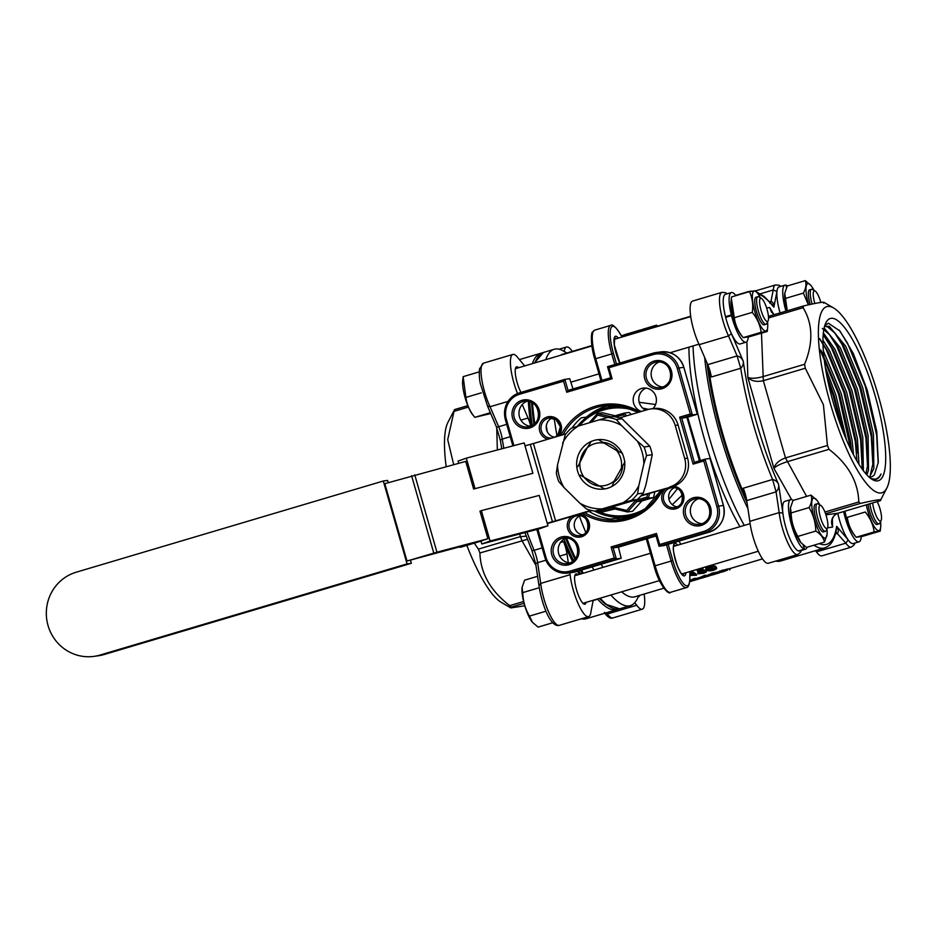 <?xml version="1.0" encoding="UTF-8"?>
<svg xmlns="http://www.w3.org/2000/svg" width="937" height="937" viewBox="0 0 937 937"><rect width="100%" height="100%" fill="white"/><g stroke="black" fill="none" stroke-linecap="round" stroke-linejoin="round"><path stroke-width="1.41" d="M619.568 417.937L647.502 409.633A23.003 22.265 82.1 0 1 650.688 408.954A23.003 22.265 82.1 0 1 675.202 425.398L678.072 425L687.571 458.146A23.003 22.265 -97.9 0 1 672.543 486.596L640.873 496.001M591.833 510.56L547.325 523.607M678.072 425A23.003 22.265 -97.9 0 0 653.557 408.555L650.688 408.954M565.889 433.878L533.422 443.517L555.606 520.867L590.989 510.36M641.423 495.38L672.543 486.596M675.202 425.398L684.713 458.544A23.003 22.265 82.1 0 1 669.686 486.982M482.368 540.719L406.986 561.029L436.935 552.186L487.896 538.752L460.735 547.22L482.368 540.719M406.986 561.029L384.802 483.679L465.724 461.402L473.642 489.032L532.895 473.29L524.181 442.908L466.31 458.158L475.024 488.54M547.185 523.139L555.606 520.867M525.001 445.789L530.283 444.396L552.455 521.745M533.422 443.517L530.283 444.396M410.535 560.431L411.355 563.289L407.068 563.887L383.303 481.009L387.59 480.423L388.234 482.66M99.978 655.08A43.137 41.755 82.1 0 1 94.016 656.368L98.303 655.771A43.137 41.755 -97.9 0 0 104.276 654.483L99.978 655.08L407.068 563.887M104.276 654.483L411.355 563.289M94.016 656.368A43.137 41.755 82.1 0 1 47.283 622.473A43.137 41.755 82.1 0 1 76.213 572.202L383.303 481.009M487.896 538.752L479.978 511.133L481.36 510.642L490.074 541.024L481.782 543.975L539.653 528.726L547.946 525.786L539.232 495.392L481.36 510.642M480.986 541.211L481.782 543.975M466.31 458.158L458.017 461.098L458.638 463.276M473.642 489.032L532.895 473.29M490.074 541.024L547.946 525.786M459.821 546.658L460.02 547.325M580.319 475.153L603.932 488.587M612.154 486.139L614.262 480.892A21.563 20.872 82.1 0 1 598.005 485.717M614.262 480.892L624.967 461.894M622.519 453.391L616.593 450.521A21.563 20.872 82.1 0 1 621.418 467.352M616.593 450.521L598.907 439.957M590.685 442.405L587.148 447.851A21.563 20.872 82.1 0 1 603.405 443.025M580.378 460.653A21.996 21.282 -97.9 0 1 587.171 447.804L577.883 466.649M584.817 478.221A21.563 20.872 82.1 0 1 579.991 461.391M641.423 411.448A11.994 11.607 82.1 0 1 643.157 388.129A11.994 11.607 82.1 0 1 652.937 408.637M645.722 410.172A11.994 11.607 82.1 0 1 646.003 388.105M723.434 571.699L719.733 572.39L719.311 571.254L727.171 569.11M719.733 572.39L727.44 570.106L722.521 571.968M727.299 569.192L729.548 568.642L729.583 569.872M727.135 569.005L727.569 570.141L727.253 569.028M724.242 571.23L720.94 572.038L724.149 570.891M713.607 574.615L709.777 575.611L708.876 574.44M709.777 575.611L712.261 574.252L719.37 572.882L712.659 574.896M701.508 578.117L705.057 576.396L704.765 575.283L700.15 577.391L700.466 578.504L701.508 578.117M708.805 576.032L708.794 576.021A127.678 31.729 -106.5 0 1 708.513 576.126L707.318 576.489A127.678 31.729 -106.5 0 1 706.803 576.618L700.466 578.504M708.513 576.126A127.678 31.729 -106.5 0 1 707.997 576.267L709.543 575.81A127.678 31.729 -106.5 0 1 709.18 575.88L708.852 574.779L707.318 575.236A126.53 31.448 -106.5 0 1 707.025 575.283A126.53 31.448 -106.5 0 1 704.765 575.283M705.057 576.396A127.678 31.729 -106.5 0 0 707.634 576.337L709.18 575.88M702.926 577.696L706.439 576.688A127.678 31.729 -106.5 0 1 704.847 576.817L702.926 577.696M698.533 579.089L698.533 579.078A127.678 31.729 -106.5 0 1 698.241 579.183L697.046 579.534A127.678 31.729 -106.5 0 1 696.531 579.663L690.194 581.549L694.785 579.441L694.493 578.34L689.831 580.471M698.241 579.183A127.678 31.729 -106.5 0 1 697.725 579.312L699.271 578.855A127.678 31.729 -106.5 0 1 698.908 578.925L698.592 577.824L697.046 578.281A126.53 31.448 -106.5 0 1 696.753 578.328A126.53 31.448 -106.5 0 1 694.493 578.34M694.785 579.441A127.678 31.729 -106.5 0 0 697.362 579.382L698.908 578.925M692.654 580.741L696.168 579.745A127.678 31.729 -106.5 0 1 694.575 579.862L692.654 580.741M826.563 374.519L834.223 395.812L843.452 432.543M846.451 439.828L835.933 395.309L825.228 366.859M821.152 350.485L839.564 394.231L850.398 440.905L851.522 450.838M853.548 454.808L852.108 440.402L841.274 393.727L823.307 350.743M819.617 338.62L827.968 351.516L844.905 392.65L855.739 439.324L857.144 453.063M858.96 464.272L857.449 438.809L846.615 392.135L829.678 351.012L822.932 340.201M824.443 336.406L833.309 349.934L850.246 391.057L861.08 437.731L862.309 466.966M863.375 470.702L862.79 437.228L851.956 390.553L835.019 349.431L823.342 332.846M822.335 328.454L830.088 335.188L838.65 348.353L855.586 389.476L866.42 436.15L867.65 465.338L865.882 473.782M866.912 474.918L868.505 470.105L868.13 435.646L857.296 388.96L840.36 347.838L824.127 327.973M824.595 326.275L827.617 326.837L835.453 333.631L843.991 346.76L860.927 387.883L871.761 434.557L872.991 463.733L870.461 474.028M869.489 477.015L873.846 468.512L873.471 434.054L862.637 387.379L845.701 346.257L829.327 326.334L824.548 326.299M868.95 476.945A78.884 19.607 73.5 0 0 871.457 476.839A78.884 19.607 73.5 0 0 874.455 474.614A78.895 20.497 -106.5 0 1 871.387 476.851M768.117 320.817L766.759 323.546A14.383 3.572 -106.5 0 1 766.009 324.261A14.383 3.572 -106.5 0 1 765.88 324.296A14.383 3.572 -106.5 0 1 758.42 311.236A14.383 3.572 -106.5 0 1 757.822 296.701A14.383 3.572 -106.5 0 1 758.841 296.9L761.465 298.435A12.076 2.998 73.5 0 0 760.703 308.976A12.076 2.998 73.5 0 0 767.38 321.45A12.076 2.998 73.5 0 0 768.117 320.817A12.076 2.998 73.5 0 0 766.934 308.987A12.076 2.998 73.5 0 0 761.465 298.435M812.121 304.057A14.383 3.572 -106.5 0 1 811.465 289.275A14.383 3.572 -106.5 0 1 812.473 289.474L815.108 291.009A12.076 2.998 73.5 0 0 814.874 303.483M820.824 302.44A12.076 2.998 73.5 0 0 815.108 291.009M872.675 502.946A12.076 2.998 73.5 0 0 875.884 515.092A12.076 2.998 73.5 0 0 880.393 521.077A12.076 2.998 73.5 0 0 881.12 520.457L879.761 523.174A14.383 3.572 -106.5 0 1 879.023 523.9A14.383 3.572 -106.5 0 1 878.883 523.924A14.383 3.572 -106.5 0 1 869.864 503.778M881.12 520.457A12.076 2.998 73.5 0 0 877.173 501.611M827.488 527.871L826.129 530.6A14.383 3.572 -106.5 0 1 825.38 531.326A14.383 3.572 -106.5 0 1 825.251 531.349A14.383 3.572 -106.5 0 1 817.79 518.29A14.383 3.572 -106.5 0 1 817.193 503.755A14.383 3.572 -106.5 0 1 818.212 503.954L820.847 505.488A12.076 2.998 73.5 0 0 820.074 516.029A12.076 2.998 73.5 0 0 826.75 528.503A12.076 2.998 73.5 0 0 827.488 527.871A12.076 2.998 73.5 0 0 826.305 516.053A12.076 2.998 73.5 0 0 820.847 505.488M866.303 504.844A20.79 5.165 73.5 0 0 867.885 511.391A20.79 5.165 73.5 0 0 875.638 528.585A20.79 5.165 73.5 0 0 880.686 526.969L880.253 531.08L874.162 531.923C873.214 524.755 870.25 518.114 865.296 512.012L847.294 517.353C848.254 524.533 851.206 531.162 856.172 537.264L854.204 534.828A20.79 5.165 73.5 0 1 846.521 517.728A20.79 5.165 73.5 0 1 844.94 511.18M880.686 526.969A20.79 5.165 73.5 0 0 880.581 521.546M879.023 523.9L877.149 524.451A14.383 3.572 -106.5 0 1 877.02 524.486A14.383 3.572 -106.5 0 1 868.002 504.329M874.162 531.923L856.172 537.264L862.251 536.433L880.253 531.08M808.373 304.865L803.372 293.105C805.972 288.385 806.616 284.239 805.27 280.631L810.962 285.516M814.054 290.4A20.79 5.165 73.5 0 0 811.184 285.797A20.79 5.165 73.5 0 0 806.113 286.898A20.79 5.165 73.5 0 0 808.654 304.806M810.212 304.466A14.383 3.572 -106.5 0 1 810.107 304.103A14.383 3.572 -106.5 0 1 809.591 289.826L811.465 289.275M784.726 293.375A20.79 5.165 73.5 0 0 784.702 293.668A20.79 5.165 73.5 0 0 787.185 310.815M805.27 280.631L787.279 285.972L784.737 293.281L787.279 310.791M767.672 327.329L767.239 331.452L761.16 332.295C760.2 325.116 757.248 318.475 752.282 312.372C753.348 304.923 752.411 298.001 749.495 291.618L755.573 290.775L757.553 293.222A20.79 5.165 73.5 0 0 752.446 299.243A20.79 5.165 73.5 0 0 760.106 325.069A20.79 5.165 73.5 0 0 767.672 327.329A20.79 5.165 73.5 0 0 767.567 321.906M760.422 297.825A20.79 5.165 73.5 0 0 757.553 293.222M766.009 324.261L764.147 324.823A14.383 3.572 -106.5 0 1 764.006 324.846A14.383 3.572 -106.5 0 1 756.475 311.529A14.383 3.572 -106.5 0 1 755.96 297.252L757.822 296.701M749.495 291.618L731.504 296.959L731.059 301.082A20.79 5.165 73.5 0 0 732.769 315.324A20.79 5.165 73.5 0 0 732.933 315.945A20.79 5.165 73.5 0 0 741.19 335.2L743.17 337.648L749.249 336.793L767.239 331.452M731.328 298.411L734.292 317.725C735.24 324.893 738.192 331.534 743.158 337.636L761.16 332.295M827.043 534.383L824.466 542.078C823.6 537.838 820.718 534.172 815.834 531.056C815.588 522.705 813.351 514.881 809.099 507.585C811.711 502.864 812.344 498.707 811.009 495.111L816.923 500.276A20.79 5.165 73.5 0 0 813.691 498.121A20.79 5.165 73.5 0 0 816.104 524.497A20.79 5.165 73.5 0 0 827.043 534.383A20.79 5.165 73.5 0 0 826.949 528.96M819.793 504.879A20.79 5.165 73.5 0 0 816.923 500.276M825.38 531.326L823.518 531.876A14.383 3.572 -106.5 0 1 823.377 531.9A14.383 3.572 -106.5 0 1 815.916 518.852A14.383 3.572 -106.5 0 1 815.331 504.305A14.383 3.572 -106.5 0 1 815.459 504.282M811.009 495.111L793.007 500.452L790.477 507.76L791.109 512.926C791.355 521.277 793.592 529.1 797.844 536.409L800.784 542.523L806.476 547.419L824.466 542.078M790.465 507.854A20.79 5.165 73.5 0 0 790.43 508.135A20.79 5.165 73.5 0 0 800.561 542.254A20.79 5.165 73.5 0 0 800.678 542.394M843.651 511.567A25.885 6.43 73.5 0 0 859.065 541.82A25.885 6.43 73.5 0 0 861.244 536.643M837.783 513.324A25.885 6.43 73.5 0 0 848.184 539.935A25.885 6.43 73.5 0 0 853.185 543.565L859.065 541.82M786.53 287.46L785.92 285.141A25.885 6.43 73.5 0 0 784.96 285.141A25.885 6.43 73.5 0 0 785.979 311.178M787.408 285.937A25.885 6.43 73.5 0 0 786.12 285.199L785.956 285.246M784.96 285.141L779.08 286.886A25.885 6.43 73.5 0 0 776.949 291.512A25.885 6.43 73.5 0 0 780.099 312.923M732.933 315.945L731.516 315.605A25.885 6.43 73.5 0 0 746.051 342.192A25.885 6.43 73.5 0 0 748.241 337.004M735.92 295.647A25.885 6.43 73.5 0 0 731.317 292.567A25.885 6.43 73.5 0 0 731.352 314.949L725.484 316.694L726.725 317.022M731.516 315.605L725.648 317.35A25.885 6.43 73.5 0 0 731.41 333.654A25.885 6.43 73.5 0 0 740.183 343.938L746.051 342.192M731.317 292.567L725.449 294.312A25.885 6.43 73.5 0 0 725.484 316.694A25.885 6.43 73.5 0 0 725.648 317.35M803.396 545.147L804.461 549.246A25.885 6.43 73.5 0 0 805.422 549.246A25.885 6.43 73.5 0 0 807.05 547.243M793.147 500.417A25.885 6.43 73.5 0 0 790.687 499.62A25.885 6.43 73.5 0 0 791.285 524.134A25.885 6.43 73.5 0 0 804.274 549.199L798.394 550.944A25.885 6.43 73.5 0 0 798.582 550.991A25.885 6.43 73.5 0 0 799.554 550.991L805.422 549.246M804.461 549.246L798.558 550.886M790.687 499.62L784.819 501.365A25.885 6.43 73.5 0 0 782.875 513.136A25.885 6.43 73.5 0 0 798.394 550.944M462.96 377.986L462.679 380.668A20.86 5.189 73.5 0 0 472.869 414.986L474.778 417.328C469.847 411.343 466.895 404.702 465.912 397.417L463.124 376.662L478.479 372.094M490.719 413.557L474.778 417.328L490.145 412.772M552.783 622.754L538.096 627.111L532.427 622.273L529.464 616.101C525.235 608.933 522.998 601.109 522.729 592.617L522.085 587.405L524.626 580.155L537.58 576.302M522.073 587.581A20.86 5.189 73.5 0 0 522.05 587.722A20.86 5.189 73.5 0 0 532.239 622.051A20.86 5.189 73.5 0 0 532.333 622.156M827.453 445.462L828.987 449.315L787.033 461.777C780.474 463.874 776.105 466.076 773.915 468.359C775.168 463.733 779.034 460.254 785.487 457.924L827.453 445.462L823.412 404.761L805.305 368.229L763.339 380.691C756.651 382.214 751.486 381.125 747.831 377.388C751.052 378.712 755.995 378.489 762.636 376.721L804.602 364.27C813.375 342.649 812.871 323.792 803.091 307.687L768.539 317.948M830.182 402.969A97.061 24.116 -106.5 0 1 833.567 307.945A97.061 24.116 -106.5 0 1 877.465 392.767A97.061 24.116 -106.5 0 1 886.976 487.79A97.061 24.116 -106.5 0 1 830.182 402.969M824.911 512.035L858.796 501.974C858.14 481.665 848.208 464.12 828.987 449.315M858.796 501.974L860.271 503.45L825.567 513.757M825.93 514.858L838.369 513.136C832.407 513.769 831.06 523.853 831.716 522.483L832.583 527.121C830.287 520.328 832.197 515.666 838.322 513.148L880.276 500.686L886.976 487.79M838.416 513.113L880.265 500.698C882.888 498.847 876.224 499.772 860.271 503.45M803.431 306.001L768.445 316.378L803.641 305.93C819.582 302.253 826.247 301.339 823.646 303.166M803.641 305.93L803.091 307.687M804.602 364.27L805.305 368.229M474.345 543.179L478.374 549.129L520.328 536.667L526.231 536.151M466.849 545.404A97.061 24.116 73.5 0 0 501.272 602.327L510.794 607.902L524.779 605.782M468.43 407.068L454.012 411.355L454.562 409.598L447.863 422.482A97.061 24.116 73.5 0 0 446.164 466.556M454.012 411.355L447.71 439.676L453.672 464.576M524.076 603.287L511.192 607.106L510.794 607.902M511.192 607.106L509.716 605.63L523.631 601.507M527.437 539.325L479.908 552.971C480.564 573.28 490.508 590.837 509.716 605.63M479.908 552.971L478.374 549.129M769.617 301.714L770.987 301.304C773.154 302.206 774.103 304.162 773.857 307.172L771.912 304.314M769.792 303.096L770.987 301.304L773.224 289.966L776.949 291.512L773.857 307.172A130.84 32.514 73.5 0 0 757.986 293.785M746.719 500.581A14.383 3.572 73.5 0 0 743.228 488.212L772.592 479.486A133.722 33.228 -106.5 0 1 740.71 368.276L737.114 355.931L728.517 335.938L731.41 333.654L743.275 361.272C743.662 363.896 742.807 366.226 740.71 368.276L711.335 377.002A14.383 3.572 73.5 0 0 707.74 364.645L737.114 355.931C740.007 356.669 742.057 358.449 743.275 361.272A130.84 32.514 73.5 0 0 778.6 484.464C779.01 487.287 778.167 489.746 776.082 491.855L746.719 500.581L749.811 521.323A28.754 7.145 73.5 0 0 757.799 550.124A28.754 7.145 73.5 0 0 768.328 563.266L797.703 554.54A28.754 7.145 -106.5 0 1 787.174 541.399A28.754 7.145 -106.5 0 1 779.186 512.609L749.811 521.323M835.956 532.052L845.83 543.167L816.455 551.893A28.754 7.145 73.5 0 0 821.96 555.84L851.335 547.114A28.754 7.145 -106.5 0 1 845.83 543.167L848.184 539.935L836.694 526.301C838.545 528.901 838.826 531.232 837.514 533.294L835.476 533.903M606.356 612.763L607.375 613.981L604.388 612.341M545.849 560.221L537.639 562.668L540.731 583.411L539.08 585.531M526.981 532.064A133.722 33.228 73.5 0 0 534.137 550.3A14.383 3.572 -106.5 0 1 537.639 562.668A2.881 1.382 171.5 0 0 535.788 564.273L538.904 585.121C541.399 602.796 550.265 627.919 559.248 625.354L588.623 616.628A28.754 7.145 -106.5 0 1 578.082 603.487A28.754 7.145 -106.5 0 1 570.106 574.697L569.813 572.8M707.06 363.076A132.281 32.877 73.5 0 0 747.023 502.677M520.96 392.404A15.812 3.935 -106.5 0 1 515.725 376.487A15.812 3.935 -106.5 0 1 516.556 366.835A15.812 3.935 -106.5 0 1 518.536 367.749M639.631 595.382A15.812 3.935 -106.5 0 1 638.577 596.799A15.812 3.935 -106.5 0 1 638.425 596.834A15.812 3.935 -106.5 0 1 638.261 596.846M586.093 602.374A15.812 3.935 -106.5 0 1 584.934 604.224A15.812 3.935 -106.5 0 1 584.793 604.26A15.812 3.935 -106.5 0 1 576.583 589.888A15.812 3.935 -106.5 0 1 575.927 573.901A15.812 3.935 -106.5 0 1 577.906 574.814M564.215 351.469A28.754 7.145 -106.5 0 1 566.51 347.018A28.754 7.145 -106.5 0 1 572.32 351.387M487.615 406.049L490.063 406.752L498.66 426.733A2.881 1.195 156.8 0 1 496.282 426.511L487.662 406.435L480.458 384.053C479.428 380.106 479.1 375.081 479.486 368.979L483.504 363.158A28.754 7.145 73.5 0 0 481.7 378.97A28.754 7.145 73.5 0 0 490.063 406.752L508.018 401.411M517.505 393.54A28.754 7.145 -106.5 0 1 512.879 354.432A28.754 7.145 -106.5 0 1 518.384 358.391L524.72 365.922M609.355 606.45A132.281 32.877 -106.5 0 1 599.575 598.368M582.381 573.479A132.281 32.877 -106.5 0 1 580.624 570.317M574.978 559.307A132.281 32.877 -106.5 0 1 565.55 538.248M533.914 424.367A132.281 32.877 -106.5 0 1 531.572 402.418M534.84 362.912A132.281 32.877 -106.5 0 1 536.187 360.042M530.974 426.101A133.722 33.228 -106.5 0 1 528.304 401.329M579.242 574.416A133.722 33.228 -106.5 0 1 577.508 571.242M572.542 561.544A133.722 33.228 -106.5 0 1 563.512 541.574A14.383 3.572 -106.5 0 1 567.002 553.943L559.67 556.121M554.622 437.216A10.061 9.745 82.1 0 1 552.034 418.043M530.611 426.241A12.942 12.521 82.1 0 1 527.144 401.177M582.697 534.898A10.061 9.745 82.1 0 1 580.038 515.701M569.825 562.973A12.942 12.521 82.1 0 1 566.358 537.908M677.1 506.858A10.061 9.745 82.1 0 1 674.441 487.673M701.989 523.724A12.942 12.521 82.1 0 1 698.522 498.66M662.787 386.993A12.942 12.521 82.1 0 1 659.32 361.928M609.296 405.37A57.52 55.67 -97.9 0 0 586.457 417.082L581.303 417.797A57.52 55.67 82.1 0 0 572.027 428.01M624.991 518.817A57.52 55.67 -97.9 0 1 615.492 518.36L610.338 519.075A57.52 55.67 82.1 0 1 588.986 511.403M693.029 345.94A133.722 33.228 73.5 0 0 744.271 525.411M775.766 561.052A133.722 33.228 73.5 0 0 780.65 561.005L791.332 557.831A133.722 33.228 -106.5 0 1 786.448 557.878M739.949 526.688A126.53 31.448 -106.5 0 1 688.941 347.147M638.882 595.604L637.219 598.93A133.722 33.228 -106.5 0 1 630.32 605.653A133.722 33.228 -106.5 0 1 629.09 605.911A133.722 33.228 -106.5 0 1 610.854 595.03M593.929 570.047A133.722 33.228 -106.5 0 1 592.196 566.885M547.267 431.699A133.722 33.228 -106.5 0 1 546.306 425.948M545.779 359.667A133.722 33.228 -106.5 0 1 554.189 349.267A133.722 33.228 -106.5 0 1 563.629 351.129L566.838 353.015M621.629 591.821A126.53 31.448 73.5 0 0 633.787 597.021A126.53 31.448 73.5 0 0 634.946 596.775L663.783 588.213M591.833 345.589L562.903 354.186A126.53 31.448 73.5 0 0 560.677 355.24M554.259 418.652A126.53 31.448 73.5 0 0 557 435.752M579.335 516.053A126.53 31.448 73.5 0 0 585.871 532.579M601.144 564.226A126.53 31.448 73.5 0 0 602.959 567.377M709.461 574.498L711.968 573.151L719.429 571.687M699.271 578.855L698.943 577.754A126.53 31.448 -106.5 0 1 698.592 577.824M632.862 333.408L631.854 333.701M631.866 333.701L631.538 332.6L631.772 333.736L621.934 336.652M639.385 331.546L639.046 330.445L632.545 332.377L632.885 333.478L639.385 331.546A126.53 31.448 -106.5 0 1 640.358 331.183L642.735 330.48L642.407 329.379L655.244 325.561L647.526 327.938L647.865 329.039L642.735 330.48M690.686 316.237L647.865 329.039M705.948 568.982L708.794 566.721C712.507 566.018 714.861 566.217 715.856 567.33C717.473 568.138 716.723 569.11 713.596 570.246C709.953 571.113 707.681 571.043 706.779 570.024L705.725 567.927L706.486 566.627M711.312 565.198L715.622 566.253L716.606 568.209L715.622 566.253M698.721 570.422L699.014 571.675L698.51 570.481L703.055 569.134L702.844 568.068A126.53 31.448 -106.5 0 1 702.527 567.799M698.803 570.61L705.959 569.907L706.475 571.347L705.959 569.907M699.014 571.675L706.193 570.984C706.966 571.687 705.936 572.484 703.113 573.362L697.784 573.795L698.03 572.566M698.381 572.472L702.481 571.992L704.753 570.258M689.96 573.971L692.876 573.936M689.937 575.049L694.387 574.99A127.678 31.729 -106.5 0 1 690.756 572.226L691.963 571.863A127.678 31.729 -106.5 0 0 696.531 575.224L696.285 574.135A126.53 31.448 -106.5 0 1 691.916 570.949M639.175 402.289L655.595 404.526M682.476 494.865L672.286 504.692M680.801 544.256A126.53 31.448 -106.5 0 1 678.985 541.106M668.948 499.316L677.498 488.669M648.533 409.364L642.595 408.052M831.025 318.334A84.635 21.036 -106.5 0 1 877.852 405.733A84.635 21.036 -106.5 0 1 872.452 479.58A84.635 21.036 -106.5 0 1 834.176 405.616A84.635 21.036 -106.5 0 1 825.884 322.75A84.635 21.036 -106.5 0 1 831.025 318.334M870.824 478.502L874.666 479.229C877.208 478.983 879.339 477.238 881.061 474.005C879.609 477.39 877.653 479.229 875.181 479.521L871.187 478.76M824.829 325.35L828.437 323.242L839.939 330.995L853.267 353.401L867.24 390.143L876.786 431.57L878.309 462.374L874.455 474.614M699.4 460.828L686.95 417.387L697.315 414.271L692.408 414.939L690.323 414.002L677.252 368.428A20.134 19.49 -97.9 0 0 653.007 354.643L608.956 367.726L612.119 378.771L566.721 392.252L563.559 381.207L564.835 379.38L568.021 390.424L566.721 392.252M575.833 571.746L572.835 572.39A21.563 20.872 -97.9 0 0 575.81 571.746L621.219 558.265L616.347 558.932L570.949 572.413L575.81 571.746L621.219 558.265L618.397 547.161L656.076 535.976M573.022 388.937L569.719 378.7L564.859 379.38L519.461 392.861L564.835 379.38M686.95 417.387L681.726 418.113L679.641 417.176L690.323 414.002M615.492 518.36L615.14 517.142M700.138 460.606L688.004 418.3L687.243 418.406M688.004 418.3L700.396 460.535M697.269 414.271L683.811 367.304L678.938 367.983L692.408 414.939L681.726 418.113L694.387 462.316L705.069 459.142L718.55 506.109L723.411 505.43L710 458.462L705.069 459.142L703.781 460.969L693.099 464.143L679.641 417.176M663.958 545.568L659.062 546.248L659.648 544.526L703.71 531.431A20.134 19.49 -97.9 0 0 716.852 506.554L703.781 460.969M723.411 505.43L723.423 505.453A21.563 20.872 -97.9 0 1 709.332 532.099L663.935 545.58L709.332 532.099L704.46 532.766L659.062 546.248M618.397 547.161L613.173 547.887L616.347 558.932L614.25 557.995L611.088 546.95L613.173 547.887L655.853 535.214M607.621 366.835L610.713 377.787L612.119 378.771M607.563 366.695L652.96 353.214L607.574 366.683L608.956 367.726M705.057 459.153L694.399 462.316L693.099 464.143M611.088 546.95L656.486 533.469L655.841 535.156L659.016 546.048M615.176 415.782L602.596 412.795L597.49 413.498L611.592 416.848L624.007 413.158M631.198 414.482L629.137 412.444L624.03 413.147L626.724 415.805M627.532 511.965L626.689 510.431L635.602 500.475L636.727 501.693L627.532 511.965L632.639 511.262L641.833 500.99L653.557 497.5L654.869 491.843M627.462 511.953L613.43 508.615L600.992 512.316L614.941 508.978M635.602 500.475L646.928 497.102L648.451 498.203L653.557 497.5M649.564 493.412L648.451 498.203L636.727 501.693L641.833 500.99M613.43 508.615L613.021 507.186L626.689 510.431M600.992 512.316L601.004 510.759L613.021 507.186M624.874 416.356L623.304 414.81L624.019 413.158L611.533 416.883M607.516 417.492L597.619 415.138L597.49 413.498M593.215 600.266L590.989 611.592A28.754 7.145 -106.5 0 1 588.623 616.628M568.326 562.75L567.002 553.943M520.89 420.139L528.035 418.019L522.237 404.538M528.035 418.019A14.383 3.572 -106.5 0 1 530.764 426.183M644.152 594.046A28.754 7.145 -106.5 0 1 642.255 609.202A28.754 7.145 -106.5 0 1 636.75 605.255L634.665 602.784M559.248 625.354A28.754 7.145 73.5 0 1 548.719 612.201A28.754 7.145 73.5 0 1 540.731 583.411L570.106 574.697M604.74 613.243C607.902 617.331 610.619 618.9 612.88 617.928A28.754 7.145 73.5 0 1 607.375 613.981L636.75 605.255M699.154 344.664L728.517 335.938A28.754 7.145 -106.5 0 1 720.155 308.156A28.754 7.145 -106.5 0 1 721.958 292.344L692.584 301.07A28.754 7.145 73.5 0 0 690.78 316.882A28.754 7.145 73.5 0 0 699.154 344.664L707.74 364.645M815.436 550.675L816.455 551.893M780.837 286.371L779.127 285.27L775.59 284.93A28.754 7.145 -106.5 0 0 773.224 289.966L760.352 293.796M836.425 529.944L836.694 526.301A130.84 32.514 73.5 0 1 819.348 543.589M779.186 512.609L782.875 513.136L778.6 484.464C777.476 481.829 775.473 480.177 772.592 479.486L776.082 491.855L779.186 512.609M773.997 314.727L769.617 307.5L771.444 312.009L774.103 314.703M522.729 592.617L538.096 588.061M529.464 616.101L544.83 611.545M465.912 397.417L481.267 392.849M804.274 549.199L803.185 544.959M731.352 314.949L732.769 315.324M786.12 285.199L786.635 287.226M815.834 531.056L797.844 536.409M809.099 507.585L791.109 512.926M752.282 312.372L734.292 317.725M803.372 293.105L785.37 298.446M839.212 330.117L847.435 342.965L865.249 386.114L876.645 435.108L878.192 462.948M834.328 332.295L842.094 344.547L859.908 387.707L871.305 436.689L872.851 464.483M828.987 333.888L836.753 346.14L854.567 389.288L865.964 438.27L867.51 466.087M823.646 335.469L831.424 347.721L849.227 390.881L860.623 439.863L862.169 467.657M819.606 338.831L826.083 349.302L843.886 392.462L855.282 441.444L856.968 460.992M819.77 349.161L838.545 394.044L850.702 449.163M827.523 379.309L833.204 395.637L841.707 428.033M656.099 325.584L656.802 326.299M656.497 325.221L655.244 325.561M647.526 327.938L642.407 329.379M633.951 331.909L638.413 330.574M632.545 332.377A127.678 31.729 -106.5 0 1 632.885 332.225L638.191 330.656A127.678 31.729 -106.5 0 1 638.835 330.433L640.03 330.082A127.678 31.729 -106.5 0 1 642.513 329.742M639.046 330.445A127.678 31.729 -106.5 0 1 640.03 330.082M632.604 332.342L631.55 332.635M631.444 332.635L626.666 334.134L627.005 335.235M626.666 334.134L624.885 334.579M623.983 336.055L623.749 334.919M628.13 333.619L624.932 334.568L628.13 333.619M621.325 335.669L623.749 335.27M690.756 572.226L690.592 571.347M691.963 571.863L691.787 570.996M696.531 575.224L689.937 575.47M700.501 571.148L700.279 570.071M697.784 573.795L698.979 573.444L698.744 572.355M698.979 573.444L702.727 573.069L702.481 571.992M702.727 573.069L704.987 571.336L698.053 572.612L696.929 569.462M697.093 570.34L702.574 568.712L702.399 567.845M708.794 566.721L708.653 565.983M715.212 568.267L709.321 567.131C707.037 568.15 706.592 568.993 707.974 569.673L713.186 569.965L715.282 568.63L714.65 567.681M707.248 568.782L707.974 569.673L707.751 568.595L712.94 568.888L715.048 567.553M712.94 568.888L713.186 569.965M697.362 579.382L697.046 578.281M690.194 581.549L689.878 580.448M694.54 579.511L694.247 578.41M707.634 576.337L707.318 575.236M704.811 576.466L704.519 575.365M712.261 574.252L711.968 573.151M718.843 572.917L718.538 571.804M722.661 571.16L722.368 570.059M578.398 426.03L571.183 428.279A47.447 45.925 -97.9 0 0 565.257 434.686L557.538 464.846A44.578 43.149 -97.9 0 0 564.062 487.591L579.851 503.181A44.578 43.149 -97.9 0 0 602.163 508.908L623.011 502.712A44.578 43.149 -97.9 0 0 638.8 485.682L643.871 463.897A44.578 43.149 -97.9 0 0 637.347 441.14L621.559 425.55A44.578 43.149 -97.9 0 0 599.247 419.835L578.398 426.03A44.578 43.149 -97.9 0 0 562.61 443.06M557.538 464.846L556.332 473.021A47.447 45.925 -97.9 0 0 558.78 481.571L564.062 487.591M621.559 425.55L616.277 419.53A47.447 45.925 -97.9 0 0 607.89 417.387L613.618 416.59A47.447 45.925 -97.9 0 1 622.004 418.745L649.786 446.176L644.059 446.972L637.347 441.14M616.277 419.53L622.004 418.745M643.871 463.897L646.507 455.523A47.447 45.925 -97.9 0 0 644.059 446.972M646.507 455.523L652.234 454.726A47.447 45.925 -97.9 0 0 649.786 446.176M623.011 502.712L631.655 500.253A47.447 45.925 -97.9 0 0 637.582 493.858L643.309 493.061A47.447 45.925 -97.9 0 1 637.383 499.468L600.676 510.36L594.948 511.157L602.163 508.908M631.655 500.253L637.383 499.468M579.851 503.181L586.562 509.014A47.447 45.925 -97.9 0 0 594.948 511.157M593.859 440.484A24.866 24.069 -97.9 0 0 584.138 482.25A24.866 24.069 -97.9 0 0 624.124 470.374A24.866 24.069 -97.9 0 0 593.859 440.484M652.234 454.726L645.956 484.687L643.309 493.061M607.89 417.387L599.247 419.835M637.582 493.858L638.8 485.682M585.309 478.502A21.996 21.282 -97.9 0 0 598.626 486.034M613.63 482.391A21.996 21.282 -97.9 0 0 622.707 465.314M618.678 451.552A21.996 21.282 -97.9 0 0 602.35 442.323M684.713 458.544L687.571 458.146M411.601 475.715L433.784 553.064M414.751 474.836L436.935 552.186M746.426 292.531A133.722 33.228 -106.5 0 1 748.581 291.548L752.083 291.091M581.373 618.783A133.722 33.228 73.5 0 0 586.257 618.736L580.717 618.97M596.365 599.61L593.156 600.558M708.395 366.273A133.722 33.228 73.5 0 0 746.473 499.163M789.118 557.093A133.722 33.228 73.5 0 0 794.002 557.046L788.778 557.187M794.002 557.046L824.712 547.922A133.722 33.228 -106.5 0 1 813.913 545.205M618.268 609.12L616.968 609.612A133.722 33.228 -106.5 0 1 615.738 609.882A133.722 33.228 -106.5 0 1 597.501 598.989M580.577 574.018A133.722 33.228 -106.5 0 1 578.843 570.844M573.643 560.677A133.722 33.228 -106.5 0 1 563.98 539.103M532.275 425.468A133.722 33.228 -106.5 0 1 529.686 401.668M532.427 363.626A133.722 33.228 -106.5 0 1 540.836 353.237L542.195 352.933M510.255 436.712L502.255 439.09A133.722 33.228 73.5 0 0 503.825 448.273M524.896 532.614L531.794 550.124A2.881 1.113 157.3 0 0 534.137 550.3L542.148 547.922M560.502 542.476L563.512 541.574M596.928 510.888A54.065 52.331 -97.9 0 0 633.482 513.827A54.065 52.331 -97.9 0 0 648.463 506.542M635.227 410.816A54.065 52.331 -97.9 0 0 579.371 425.738M637.804 513.956A55.506 53.725 82.1 0 1 634.244 515.163A55.506 53.725 82.1 0 1 626.56 516.826A55.506 53.725 82.1 0 1 594.69 511.122M577.333 426.358A55.506 53.725 82.1 0 1 611.346 406.869A55.506 53.725 82.1 0 1 622.941 406.564M594.644 511.11L610.198 516.498L627.169 516.744A55.506 53.725 -97.9 0 0 634.853 515.081A55.506 53.725 -97.9 0 0 636.961 514.401M622.016 406.377A55.506 53.725 -97.9 0 0 611.955 406.787L622.004 406.377M636.176 514.788A55.506 53.725 82.1 0 1 635.567 514.975A55.506 53.725 82.1 0 1 627.884 516.638A55.506 53.725 82.1 0 1 627.521 516.685L628.493 516.556A55.506 53.725 -97.9 0 0 635.649 515.045M613.278 406.599L620.575 406.108A55.506 53.725 -97.9 0 0 613.278 406.599L612.306 406.74A55.506 53.725 82.1 0 1 612.669 406.681A55.506 53.725 82.1 0 1 621.149 406.213M747.937 508.732A133.722 33.228 -106.5 0 1 704.659 357.489M554.189 349.267L543.507 352.441A133.722 33.228 73.5 0 0 535.097 362.842M532.497 402.922A133.722 33.228 73.5 0 0 534.781 423.618M566.498 537.932A133.722 33.228 73.5 0 0 575.623 558.452M581.514 570.047A133.722 33.228 73.5 0 0 583.247 573.221M600.172 598.193A133.722 33.228 73.5 0 0 618.408 609.085A133.722 33.228 73.5 0 0 619.638 608.816L605.197 604.049L599.387 598.427M685.872 572.753A16.971 4.216 -106.5 0 1 684.303 575.904A16.971 4.216 -106.5 0 1 674.347 555.957A16.971 4.216 -106.5 0 1 677.685 545.182M682.722 574.885L682.78 574.873A15.531 3.865 73.5 0 0 683.787 573.362M675.6 545.803A15.531 3.865 73.5 0 0 673.961 545.088M619.814 363.052A16.971 4.216 -106.5 0 1 614.004 342.31A16.971 4.216 -106.5 0 1 618.315 338.128M616.23 338.749A15.531 3.865 73.5 0 0 614.59 338.034L614.508 338.058M647.326 538.576L655.115 565.749A28.754 7.145 73.5 0 0 670.459 592.325C669.252 595.616 659.016 585.473 654.096 566.089L672.836 560.549A27.325 6.793 73.5 0 0 683.623 583.833A27.325 6.793 73.5 0 0 689.773 578.925L689.878 571.558M646.331 538.869L654.096 566.089L646.296 538.88M689.749 579.78A1.441 1.089 -179.1 0 0 689.878 579.347C689.398 584.77 688.273 587.511 686.481 587.569A28.754 7.145 -106.5 0 1 671.138 560.994L666.5 544.819M689.995 571.523L689.878 579.347A1.441 1.089 -179.1 0 0 689.773 578.925M547.887 439.219A11.502 11.139 82.1 0 1 547.231 417A11.502 11.139 82.1 0 1 558.417 436.092M549.375 418.031L556.098 419.659L560.373 426.733L557.878 434.897L554.868 437.146A10.061 9.745 -97.9 0 0 547.981 418.324A10.061 9.745 -97.9 0 0 552.104 437.966M521.956 400.31A14.383 13.914 82.1 0 1 539.454 417.586A14.383 13.914 82.1 0 1 516.334 424.461A14.383 13.914 82.1 0 1 521.956 400.31M522.705 401.633A12.942 12.521 -97.9 0 0 528.046 426.885A12.942 12.521 -97.9 0 0 538.681 412.35A12.942 12.521 -97.9 0 0 522.705 401.633M579.347 514.272A11.502 11.139 82.1 0 1 588.834 529.85A11.502 11.139 82.1 0 1 571.804 534.91A11.502 11.139 82.1 0 1 571.558 516.58M575.986 515.994A10.061 9.745 -97.9 0 0 580.144 535.636A10.061 9.745 -97.9 0 0 588.413 524.333A10.061 9.745 -97.9 0 0 575.986 515.994M561.158 537.042A14.383 13.914 82.1 0 1 578.668 554.329A14.383 13.914 82.1 0 1 555.536 561.193A14.383 13.914 82.1 0 1 561.158 537.042M561.919 538.377A12.942 12.521 -97.9 0 0 567.248 563.617A12.942 12.521 -97.9 0 0 577.883 549.082A12.942 12.521 -97.9 0 0 561.919 538.377M673.668 486.221A11.502 11.139 82.1 0 1 683.26 501.763A11.502 11.139 82.1 0 1 666.23 506.894A11.502 11.139 82.1 0 1 665.961 488.552M670.4 487.954A10.061 9.745 -97.9 0 0 674.546 507.596A10.061 9.745 -97.9 0 0 682.815 496.294A10.061 9.745 -97.9 0 0 670.4 487.954M693.333 497.793A14.383 13.914 82.1 0 1 710.832 515.081A14.383 13.914 82.1 0 1 687.711 521.944A14.383 13.914 82.1 0 1 693.333 497.793M694.083 499.128A12.942 12.521 -97.9 0 0 699.424 524.369A12.942 12.521 -97.9 0 0 710.059 509.833A12.942 12.521 -97.9 0 0 694.083 499.128M654.12 361.061A14.383 13.914 82.1 0 1 671.63 378.337A14.383 13.914 82.1 0 1 648.498 385.212A14.383 13.914 82.1 0 1 654.12 361.061M654.881 362.385A12.942 12.521 -97.9 0 0 660.222 387.637A12.942 12.521 -97.9 0 0 670.845 373.102A12.942 12.521 -97.9 0 0 654.881 362.385M560.865 435.365A58.949 57.063 82.1 0 1 595.37 406.236A58.949 57.063 82.1 0 1 639.842 411.917M662.764 489.501A58.949 57.063 82.1 0 1 582.556 513.312M638.261 412.385A57.52 55.67 -97.9 0 0 604.084 405.838A57.52 55.67 -97.9 0 0 596.119 407.56A57.52 55.67 -97.9 0 0 563.137 434.698M584.688 512.68A57.52 55.67 -97.9 0 0 619.849 519.789A57.52 55.67 -97.9 0 0 647.842 507.104A57.52 55.67 -97.9 0 0 661.311 489.934L644.082 510.056L619.849 519.789M832.361 518.618L832.583 527.121L827.512 527.824M791.601 499.608L773.915 468.359L747.831 377.388L746.871 341.654M766.595 307.922L769.617 307.5L773.4 314.2M656.486 533.469L659.648 544.526M563.559 381.207L519.496 394.29A20.134 19.49 -97.9 0 0 506.355 419.179L513.933 445.614M537.897 529.194L545.955 557.292A20.134 19.49 -97.9 0 0 570.2 571.09L614.25 557.995M597.619 415.138L591.306 422.2M646.928 497.102L647.654 493.986M623.304 414.81L615.914 417.012M570.2 571.09L570.949 572.413A21.563 20.872 82.1 0 1 567.963 573.057A21.563 20.872 82.1 0 1 544.983 557.644L536.901 529.452M512.926 445.871L505.324 419.518L506.355 419.179M568.021 390.424L610.701 377.752L568.009 390.424M716.852 506.554L718.55 506.109A21.563 20.872 82.1 0 1 704.46 532.766L703.71 531.431M505.371 419.495A21.563 20.872 82.1 0 1 519.438 392.861C507.608 397.71 502.9 406.599 505.324 419.518L512.89 445.883M697.315 414.271L683.858 367.304A21.563 20.872 -97.9 0 0 660.819 351.89L655.959 352.558A21.563 20.872 82.1 0 1 678.938 367.983L677.252 368.428M652.972 353.202A21.563 20.872 82.1 0 1 655.959 352.558L652.96 353.214L653.007 354.643M668.186 544.315L672.836 560.549M614.813 364.54L611.767 353.928L595.745 358.695L601.964 380.352M622.051 337.015L618.97 332.003A27.325 6.793 73.5 0 0 610.584 329.098A27.325 6.793 73.5 0 0 613.466 353.483L616.487 364.036M600.968 380.645L594.726 359.035L595.745 358.695A28.754 7.145 73.5 0 1 594.714 330.129L610.737 325.373A28.754 7.145 -106.5 0 0 611.767 353.928L613.466 353.483M519.496 394.29L519.449 392.861M545.955 557.292L544.983 557.644M618.572 331.37A1.441 1.019 148.4 0 1 618.97 332.003M709.344 532.087L709.356 532.087C721.174 527.238 725.882 518.348 723.458 505.43L710 458.462M589.139 422.833L597.396 413.604M600.875 512.211L599.212 510.571M496.282 426.511L500.405 440.648A2.881 1.3 170.9 0 1 502.255 439.09A14.383 3.572 -106.5 0 0 498.66 426.733L506.706 424.344M535.952 565.398L521.874 540.52L519.578 534.02M497.336 449.983L496.739 427.6M454.586 409.586L467.832 405.651L454.574 409.586M761.476 333.162L763.339 380.691L785.487 457.924L806.628 496.411M817.193 503.755L815.331 504.305M833.567 307.945L824.045 302.37M756.522 291.957L763.983 296.35L771.959 304.361M721.958 292.344L725.496 292.684L727.206 293.796M706.966 362.865L713.127 399.818L727.698 453.496L747.058 502.888M748.581 291.548L735.709 295.366M559.073 349.22L566.51 347.018M483.504 363.158L512.879 354.432M586.257 618.736L616.968 609.612M519.403 359.597L540.836 353.237M577.297 426.37L592.512 413.299L611.955 406.787M636.949 514.401L627.169 516.744M628.493 516.556L636.188 514.893M791.332 557.831L792.643 557.339M543.507 352.441L534.441 363.029M531.49 402.371L533.867 424.414M565.503 538.271L574.931 559.354M580.553 570.34L582.299 573.503M682.78 574.873L682.839 574.873C682.85 573.936 682.745 577.895 677.31 565.702C673.914 554.692 672.649 548.403 673.504 546.845L673.879 545.111M619.884 363.029L614.332 344.921L614.613 337.999M528.046 426.885C544.092 425.515 540.321 398.213 524.497 401.247M580.144 535.636C591.95 536.245 589.525 512.117 577.379 515.69M567.248 563.617C583.306 562.259 579.523 534.945 563.711 537.99M674.546 507.596C686.352 508.217 683.928 484.078 671.794 487.662M699.424 524.369C715.47 523.01 711.698 495.696 695.875 498.742M660.222 387.637C676.268 386.267 672.485 358.953 656.673 361.998M638.238 412.385L621.641 406.307L604.084 405.838M686.481 587.569L670.459 592.325M630.32 605.653L619.638 608.816M762.531 558.885L729.7 568.642L730.017 569.731M700.15 577.415L698.955 577.766M750.115 523.678L673.562 546.412M650.419 553.275L574.768 575.74M758.302 551.237L681.749 573.971M659.437 580.6L582.955 603.311M690.745 316.612L614.192 339.346M591.879 345.976L515.397 368.686M698.932 344.184L670.084 352.745M598.977 373.863L571.078 382.144M572.835 572.39L567.963 573.057C556.637 573.737 548.953 568.595 544.936 557.644L536.854 529.464M610.713 377.787L607.539 366.73M659.004 546.201L655.841 535.156M622.145 336.992L618.853 331.639C614.66 326.041 611.966 323.956 610.737 325.373M600.922 380.656L594.726 359.035C589.994 343.293 591.329 331.593 592.594 331.944L594.714 330.129M683.858 367.304C679.829 356.353 672.157 351.223 660.819 351.89M627.497 511.965L613.407 508.615M600.922 512.293L599.176 510.571M589.104 422.845L597.443 413.533M612.88 617.928L642.255 609.202M500.405 440.648L501.787 448.811M531.794 550.124L535.788 564.273M775.59 284.93L755.644 290.857M824.712 547.922C829.573 546.201 833.005 542.054 834.996 535.484L836.436 529.873M801.311 550.464L800.491 552.303L797.703 554.54M851.335 547.114L854.122 544.901L854.942 543.05M656.79 325.209L657.106 326.31M631.526 332.6L630.261 332.975M719.37 572.882L719.042 571.769M720.694 572.448L720.366 571.347"/></g></svg>
